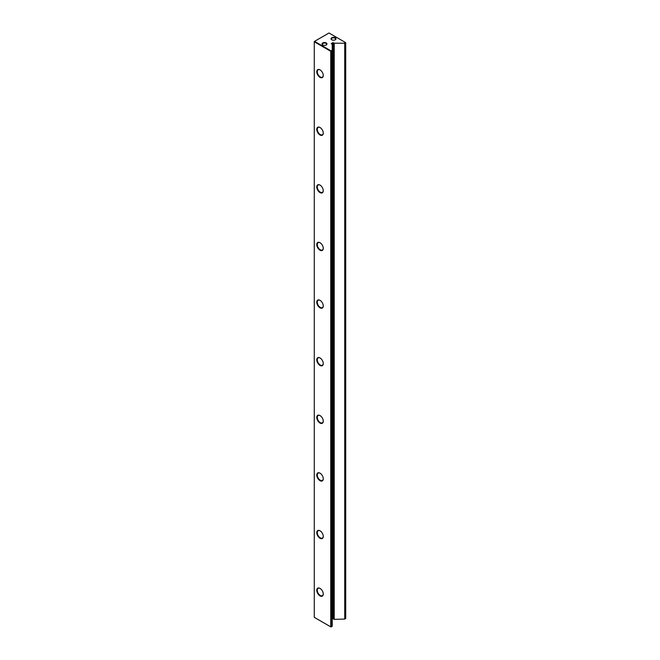 <?xml version="1.0" encoding="UTF-8"?>
<svg xmlns="http://www.w3.org/2000/svg" width="660" height="660" viewBox="0 0 660 660"><rect width="100%" height="100%" fill="white"/><g stroke="black" fill="none" stroke-linecap="round" stroke-linejoin="round"><path stroke-width="0.99" d="M331.749 39.773L331.749 39.773A2.467 1.427 180 0 1 331.749 37.752A2.467 1.427 180 0 1 335.239 37.752A2.467 1.427 180 0 1 335.239 39.773A2.467 1.427 180 0 1 331.749 39.773L331.749 39.773M335.107 39.839A2.12 1.221 0 0 0 335.61 39.047A2.12 1.221 0 0 0 334.991 38.189A2.12 1.221 0 0 0 332.681 37.917A2.12 1.221 0 0 0 331.378 39.047A2.12 1.221 0 0 0 331.881 39.839M322.765 44.954L322.765 44.954A2.467 1.427 180 0 1 322.765 42.941A2.467 1.427 180 0 1 326.254 42.941A2.467 1.427 180 0 1 326.254 44.954A2.467 1.427 180 0 1 322.765 44.954L322.765 44.954M326.123 45.028A2.12 1.221 0 0 0 326.626 44.236A2.12 1.221 0 0 0 326.007 43.37A2.12 1.221 0 0 0 323.705 43.106A2.12 1.221 0 0 0 322.393 44.236A2.12 1.221 0 0 0 322.897 45.028M320.017 595.889A4.587 2.648 60 0 1 316.775 590.271A4.587 2.648 60 0 1 320.017 588.398L320.017 588.398A4.587 2.648 60 0 1 323.268 594.016A4.587 2.648 60 0 1 320.017 595.889M320.149 588.472A4.232 2.442 -120 0 0 318.153 588.332A4.232 2.442 -120 0 0 317.501 591.723A4.232 2.442 -120 0 0 320.273 595.46A4.232 2.442 -120 0 0 322.385 595.666A4.232 2.442 -120 0 0 323.26 593.868M320.017 538.271A4.587 2.648 60 0 1 316.775 532.661A4.587 2.648 60 0 1 320.017 530.788L320.017 530.788A4.587 2.648 60 0 1 323.268 536.398A4.587 2.648 60 0 1 320.017 538.271M320.149 530.863A4.232 2.442 -120 0 0 318.153 530.722A4.232 2.442 -120 0 0 317.501 534.113A4.232 2.442 -120 0 0 320.273 537.842A4.232 2.442 -120 0 0 322.385 538.048A4.232 2.442 -120 0 0 323.26 536.25M320.017 480.661A4.587 2.648 60 0 1 316.775 475.043A4.587 2.648 60 0 1 320.017 473.17L320.017 473.17A4.587 2.648 60 0 1 323.268 478.789A4.587 2.648 60 0 1 320.017 480.661M320.149 473.245A4.232 2.442 -120 0 0 318.153 473.105A4.232 2.442 -120 0 0 317.501 476.495A4.232 2.442 -120 0 0 320.273 480.233A4.232 2.442 -120 0 0 322.385 480.439A4.232 2.442 -120 0 0 323.26 478.64M320.017 423.043A4.587 2.648 60 0 1 316.775 417.425A4.587 2.648 60 0 1 320.017 415.561L320.017 415.561A4.587 2.648 60 0 1 323.268 421.171A4.587 2.648 60 0 1 320.017 423.043M320.149 415.635A4.232 2.442 -120 0 0 318.153 415.495A4.232 2.442 -120 0 0 317.501 418.885A4.232 2.442 -120 0 0 320.273 422.614A4.232 2.442 -120 0 0 322.385 422.821A4.232 2.442 -120 0 0 323.26 421.022M320.017 365.434A4.587 2.648 60 0 1 316.775 359.815A4.587 2.648 60 0 1 320.017 357.943L320.017 357.943A4.587 2.648 60 0 1 323.268 363.561A4.587 2.648 60 0 1 320.017 365.434M320.149 358.017A4.232 2.442 -120 0 0 318.153 357.877A4.232 2.442 -120 0 0 317.501 361.267A4.232 2.442 -120 0 0 320.273 364.996A4.232 2.442 -120 0 0 322.385 365.211A4.232 2.442 -120 0 0 323.26 363.412M320.017 307.816A4.587 2.648 60 0 1 316.775 302.197A4.587 2.648 60 0 1 320.017 300.325L320.017 300.325A4.587 2.648 60 0 1 323.268 305.943A4.587 2.648 60 0 1 320.017 307.816M320.149 300.407A4.232 2.442 -120 0 0 318.153 300.267A4.232 2.442 -120 0 0 317.501 303.658A4.232 2.442 -120 0 0 320.273 307.387A4.232 2.442 -120 0 0 322.385 307.593A4.232 2.442 -120 0 0 323.26 305.795M320.017 250.206A4.587 2.648 60 0 1 316.775 244.588A4.587 2.648 60 0 1 320.017 242.715L320.017 242.715A4.587 2.648 60 0 1 323.268 248.333A4.587 2.648 60 0 1 320.017 250.206M320.149 242.789A4.232 2.442 -120 0 0 318.153 242.649A4.232 2.442 -120 0 0 317.501 246.04A4.232 2.442 -120 0 0 320.273 249.769A4.232 2.442 -120 0 0 322.385 249.983A4.232 2.442 -120 0 0 323.26 248.185M320.017 192.588A4.587 2.648 60 0 1 316.775 186.97A4.587 2.648 60 0 1 320.017 185.097L320.017 185.097A4.587 2.648 60 0 1 323.268 190.715A4.587 2.648 60 0 1 320.017 192.588M320.149 185.179A4.232 2.442 -120 0 0 318.153 185.031A4.232 2.442 -120 0 0 317.501 188.43A4.232 2.442 -120 0 0 320.273 192.159A4.232 2.442 -120 0 0 322.385 192.365A4.232 2.442 -120 0 0 323.26 190.567M320.017 134.978A4.587 2.648 60 0 1 316.775 129.36A4.587 2.648 60 0 1 320.017 127.487L320.017 127.487A4.587 2.648 60 0 1 323.268 133.106A4.587 2.648 60 0 1 320.017 134.978M320.149 127.561A4.232 2.442 -120 0 0 318.153 127.421A4.232 2.442 -120 0 0 317.501 130.812A4.232 2.442 -120 0 0 320.273 134.541A4.232 2.442 -120 0 0 322.385 134.755A4.232 2.442 -120 0 0 323.26 132.957M320.017 77.36A4.587 2.648 60 0 1 316.775 71.742A4.587 2.648 60 0 1 320.017 69.869L320.017 69.869A4.587 2.648 60 0 1 323.268 75.487A4.587 2.648 60 0 1 320.017 77.36M320.149 69.952A4.232 2.442 -120 0 0 318.153 69.803A4.232 2.442 -120 0 0 317.501 73.202A4.232 2.442 -120 0 0 320.273 76.931A4.232 2.442 -120 0 0 322.385 77.138A4.232 2.442 -120 0 0 323.26 75.339M332.227 619.187L332.953 618.766L334.224 619.352L344.734 619.072L344.734 43.502L344.239 43.213L345.469 42.504L329.002 33L314.531 41.357L330.998 50.861L332.227 50.152L332.227 44.368L331.204 43.634L332.953 42.628L334.224 43.213L344.239 43.213M330.751 51.29L314.284 41.786L314.284 617.347L330.751 626.86L330.751 51.29L331.246 51.29L331.246 626.86L332.227 626.29L332.227 50.729L330.751 51.29M344.734 619.072L345.716 618.503L345.716 42.941L344.734 43.502M334.224 619.352L334.224 43.213M332.227 50.152L332.227 50.729M345.716 42.941L345.469 42.504L345.716 42.941M314.531 41.357L314.284 41.786L314.531 41.357M333.201 618.766L333.201 42.628M332.953 618.766L332.953 42.628"/></g></svg>
